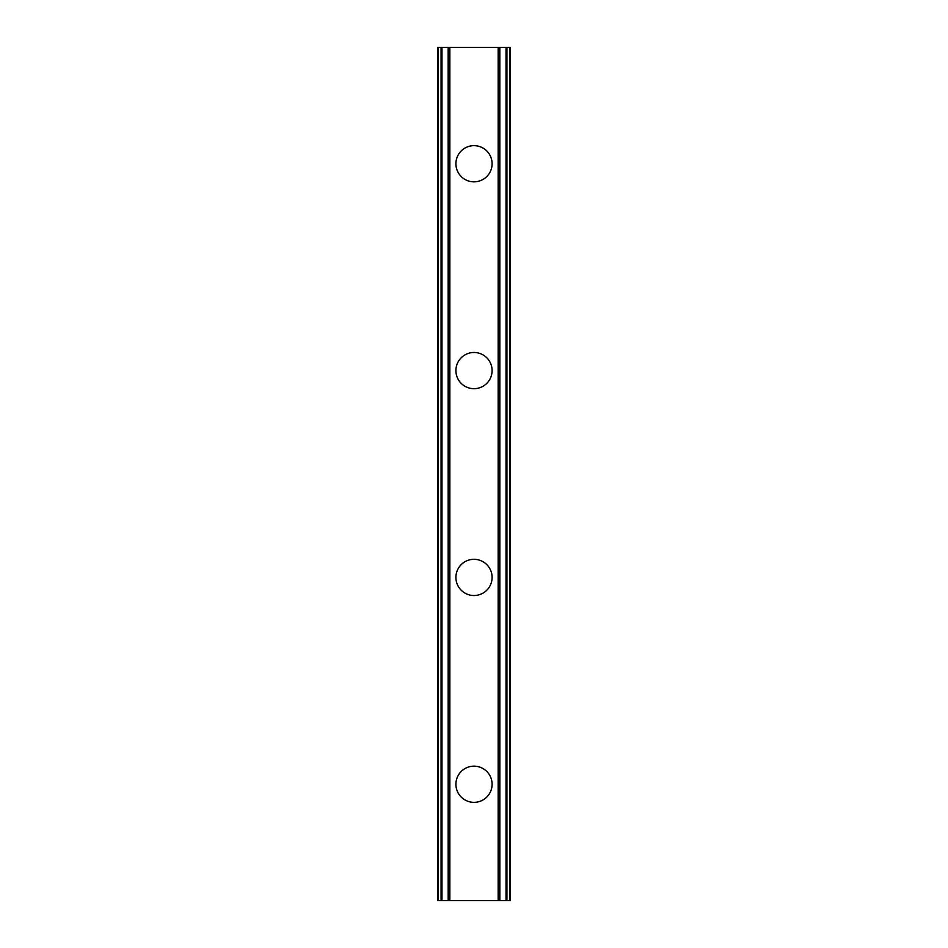 <?xml version="1.0" encoding="UTF-8"?>
<svg xmlns="http://www.w3.org/2000/svg" width="948" height="948" viewBox="0 0 948 948"><rect width="100%" height="100%" fill="white"/><g stroke="black" fill="none" stroke-linecap="round" stroke-linejoin="round"><path stroke-width="1.42" d="M455.905 784.257A18.095 18.095 0 0 1 474 766.162A18.095 18.095 0 0 1 492.095 784.257A18.095 18.095 0 0 1 474 802.352A18.095 18.095 0 0 1 455.905 784.257M455.905 577.415A18.095 18.095 0 0 1 474 559.32A18.095 18.095 0 0 1 492.095 577.415A18.095 18.095 0 0 1 474 595.522A18.095 18.095 0 0 1 455.905 577.415M455.905 370.585A18.095 18.095 0 0 1 474 352.478A18.095 18.095 0 0 1 492.095 370.585A18.095 18.095 0 0 1 474 388.68A18.095 18.095 0 0 1 455.905 370.585M455.905 163.743A18.095 18.095 0 0 1 474 145.648A18.095 18.095 0 0 1 492.095 163.743A18.095 18.095 0 0 1 474 181.838A18.095 18.095 0 0 1 455.905 163.743M506.031 47.4L437.798 47.4L437.798 900.6L510.202 900.6L510.202 47.4L506.031 47.4L506.031 900.6M448.155 47.4L448.179 900.6L448.155 47.4M499.845 900.6L499.821 47.4L499.845 900.6M437.798 47.4L437.798 900.6M449.85 47.4L449.85 900.6M498.15 47.4L498.15 900.6M510.202 47.4L510.202 900.6M438.26 47.4L438.26 900.6M441.081 47.4L441.081 900.6M441.969 47.4L441.969 900.6M448.617 47.4L448.617 900.6M499.383 47.4L499.383 900.6M506.919 47.4L506.919 900.6M509.74 47.4L509.74 900.6"/></g></svg>
